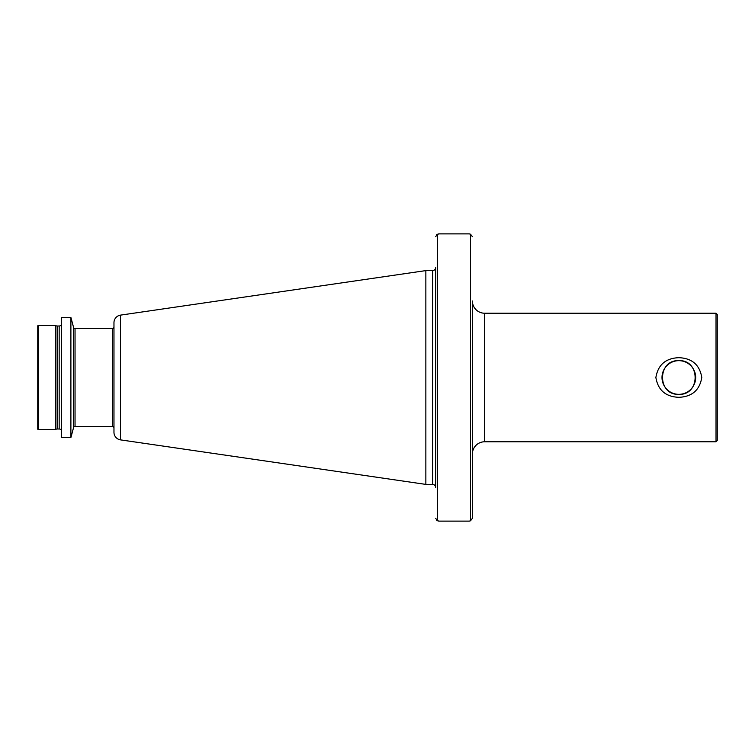<?xml version="1.0" encoding="UTF-8"?>
<svg xmlns="http://www.w3.org/2000/svg" width="755" height="755" viewBox="0 0 755 755"><rect width="100%" height="100%" fill="white"/><g stroke="black" fill="none" stroke-linecap="round" stroke-linejoin="round"><path stroke-width="1.13" d="M436.286 519.959L438.712 521.12L469.327 521.12L470.544 520.78L472.385 518.326L472.385 454.019A12.24 12.24 0 0 1 484.625 441.779L716.023 441.779L716.023 313.221L484.625 313.221L484.625 441.779M436.286 235.041L438.712 233.88L469.327 233.88L470.544 234.22L472.385 236.674L470.544 234.22L470.544 520.78L472.385 518.326L472.385 300.981A12.24 12.24 0 0 0 484.625 313.221M678.839 360.663A16.837 16.837 0 0 0 662.003 377.5A16.837 16.837 0 0 0 678.839 394.336C700.565 395.412 700.536 359.578 678.839 360.663C657.124 359.588 657.114 395.403 678.839 394.336A16.837 16.837 0 0 0 695.676 377.5A16.837 16.837 0 0 0 678.839 360.663M678.839 397.319C665.665 396.771 658.011 390.165 655.878 377.519C658.011 364.835 665.665 358.219 678.839 357.681C691.986 358.219 699.64 364.807 701.791 377.443C699.696 390.137 692.042 396.762 678.839 397.319M716.023 441.779L717.25 440.552L717.25 314.448L716.023 313.221M432.596 484.399A3.058 3.058 0 0 1 435.654 487.456L435.654 267.544A3.058 3.058 0 0 1 432.596 270.601L425.858 270.601L425.858 484.399L432.596 484.399L432.596 270.601M120.507 439.872L120.507 315.128A7.654 7.654 0 0 0 113.967 322.706L113.967 432.294A7.654 7.654 0 0 0 120.507 439.872L425.858 484.399M120.507 315.128L425.858 270.601M73.565 427.604L73.565 327.396L70.895 317.449L70.895 437.551L73.565 427.604A1.529 1.529 0 0 1 75.038 426.471L112.438 426.471A1.529 1.529 0 0 1 113.967 428M112.438 426.471L112.438 328.529A1.529 1.529 0 0 0 113.967 327M112.438 328.529L75.038 328.529A1.529 1.529 0 0 1 73.565 327.396M70.895 317.449L61.627 317.449L61.627 437.551L70.895 437.551M59.173 429L59.173 326L57.125 326A2.444 2.444 0 0 1 55.502 325.386L55.502 429.614A2.444 2.444 0 0 1 57.125 429L59.173 429A2.444 2.444 0 0 1 61.627 431.445M59.173 326A2.444 2.444 0 0 0 61.627 323.555M55.502 325.386L38.363 325.386A0.613 0.613 0 0 0 37.75 326L37.75 429A0.613 0.613 0 0 0 38.363 429.614L38.363 325.386M55.502 429.614L38.363 429.614M435.654 236.674L437.494 234.22L437.494 520.78L435.654 518.326M75.038 426.471L75.038 328.529M57.125 429L57.125 326"/></g></svg>

